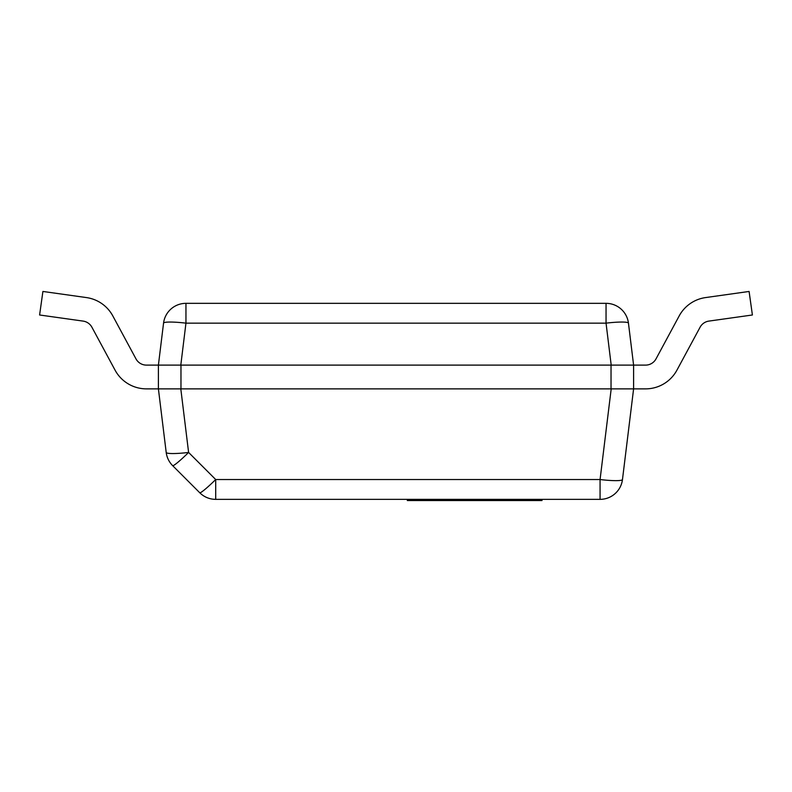 <?xml version="1.0" encoding="UTF-8"?>
<svg xmlns="http://www.w3.org/2000/svg" width="792" height="792" viewBox="0 0 792 792"><rect width="100%" height="100%" fill="white"/><g stroke="black" fill="none" stroke-linecap="round" stroke-linejoin="round"><path stroke-width="1.19" d="M163.548 323.156L158.4 365.112L180.804 365.112L185.952 323.156L185.952 303.336A22.572 22.572 0 0 0 163.548 323.156A22.572 2.732 7 0 1 185.952 323.156L606.048 323.156A22.572 2.732 -7 0 1 628.452 323.156A22.572 22.572 0 0 0 606.048 303.336L606.048 323.156L611.196 365.112L633.6 365.112L628.452 323.156M606.048 303.336L185.952 303.336L606.048 303.336M180.804 365.112L611.196 365.112M600.069 499.356A22.572 22.572 0 0 0 622.472 479.536A22.572 2.732 -173 0 1 600.069 479.536L600.069 499.356L215.701 499.356A22.572 22.572 0 0 1 199.742 492.743A22.572 22.572 0 0 0 215.701 499.356L215.701 479.536A22.572 1.95 135 0 1 199.742 492.743L172.646 465.647A22.572 1.95 -45 0 0 188.605 452.44A22.572 2.732 173 0 1 166.201 452.44A22.572 22.572 0 0 0 172.646 465.647M622.472 479.536L633.6 388.872L158.4 388.872L166.201 452.44M42.907 291.456L86.417 297.574L42.907 291.456L86.417 297.574L42.907 291.456L86.417 297.574L42.907 291.456L86.417 297.574L42.907 291.456L39.6 314.988L83.111 321.097A11.88 11.88 0 0 1 91.912 327.225L115.068 370.151A35.64 35.64 0 0 0 146.431 388.872L180.972 388.872L180.972 365.112L158.4 365.112L158.4 388.872M86.417 297.574A35.64 35.64 0 0 1 112.82 315.939L135.976 358.875A11.88 11.88 0 0 0 146.431 365.112L158.4 365.112M679.18 315.939A35.64 35.64 0 0 1 705.583 297.574L749.093 291.456L752.4 314.988L708.889 321.097A11.88 11.88 0 0 0 700.088 327.225L676.932 370.151A35.64 35.64 0 0 1 645.569 388.872L633.6 388.872L633.6 365.112L645.569 365.112A11.88 11.88 0 0 0 656.024 358.875L679.18 315.939L656.024 358.875M91.912 327.225L115.068 370.151M135.976 358.875A11.88 11.88 0 0 0 146.431 365.112A11.88 11.88 0 0 1 135.976 358.875A11.88 11.88 0 0 0 146.431 365.112A11.88 11.88 0 0 1 135.976 358.875A11.88 11.88 0 0 0 146.431 365.112A11.88 11.88 0 0 1 135.976 358.875A11.88 11.88 0 0 0 146.431 365.112M700.088 327.225L676.932 370.151M407.326 499.356L407.326 500.544L516.869 500.544L516.869 499.356M465.429 500.544L465.429 499.356M443.164 500.544L443.164 499.356M425.947 500.544L425.947 499.356M410.028 500.544L410.028 499.356M516.869 500.544L542.005 500.544L542.005 499.356M180.972 365.112L611.028 365.112L611.028 388.872L633.6 388.872M633.6 365.112L611.028 365.112M611.028 388.872L180.972 388.872M611.196 388.872L600.069 479.536L215.701 479.536L188.605 452.44L180.804 388.872M505.662 500.544L505.662 499.356M488.367 500.544L488.367 499.356M415.265 500.544L415.265 499.356M407.553 500.544L407.553 499.356M408.652 500.544L408.652 499.356"/></g></svg>
